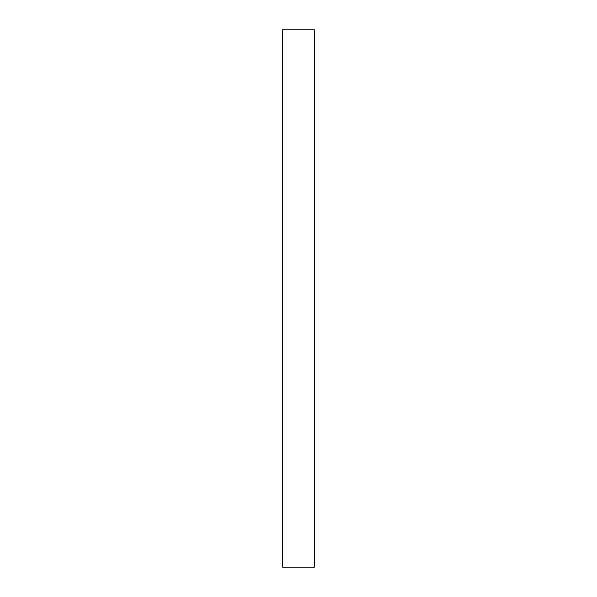 <?xml version="1.0" encoding="UTF-8"?>
<svg xmlns="http://www.w3.org/2000/svg" width="597" height="597" viewBox="0 0 597 597"><rect width="100%" height="100%" fill="white"/><g stroke="black" fill="none" stroke-linecap="round" stroke-linejoin="round"><path stroke-width="0.45" stroke-dasharray="2.98 2.24" d="M314.365 567.15L282.635 567.15L282.635 29.85L314.365 29.85L314.365 567.15"/><path stroke-width="0.9" d="M282.635 29.85L282.635 567.15L314.365 567.15L314.365 29.85L282.635 29.85"/></g></svg>
